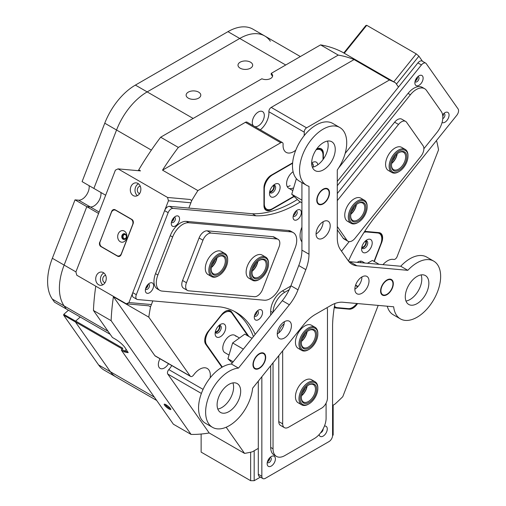 <?xml version="1.0" encoding="UTF-8"?>
<svg xmlns="http://www.w3.org/2000/svg" width="506" height="506" viewBox="0 0 506 506"><rect width="100%" height="100%" fill="white"/><g stroke="black" fill="none" stroke-linecap="round" stroke-linejoin="round"><path stroke-width="0.76" d="M166.012 404.743A4.212 0.892 -141.2 0 0 164.418 404.136A4.212 0.892 -141.2 0 0 165.241 406.002A4.212 0.892 -141.2 0 0 168.985 408.981A4.212 0.892 -141.2 0 0 170.826 409.284A4.212 0.892 -141.2 0 0 166.012 404.743M165.171 404.319A3.504 0.74 -141.2 0 0 169.168 408.083A3.504 0.74 -141.2 0 0 170.484 408.589M221.932 367.286L205.689 344.188A10.335 5.971 -60 0 1 204.709 340.532A10.335 5.971 -60 0 1 208.364 331.114L221.641 314.605A10.335 5.971 -60 0 1 225.29 311.361L225.29 311.361A10.335 5.971 -60 0 1 231.621 311.93L248.876 336.477M269.742 191.508A3.504 2.024 120 0 0 271.267 191.236A3.504 2.024 120 0 0 273.493 188.346A3.504 2.024 120 0 0 273.215 185.493M215.36 331.664A3.504 2.024 120 0 0 216.891 331.392A3.504 2.024 120 0 0 219.117 328.502A3.504 2.024 120 0 0 218.839 325.643M361.847 247.092A3.504 2.024 120 0 0 363.371 246.82A3.504 2.024 120 0 0 365.598 243.93A3.504 2.024 120 0 0 365.319 241.071M198.649 92.136A7.337 4.238 0 0 0 190.654 91.219A7.337 4.238 0 0 0 186.126 95.134A7.337 4.238 0 0 0 188.27 98.126A7.337 4.238 0 0 0 196.265 99.043A7.337 4.238 0 0 0 200.793 95.134A7.337 4.238 0 0 0 198.649 92.136M250.521 62.187A7.337 4.238 0 0 0 242.526 61.27A7.337 4.238 0 0 0 237.997 65.185A7.337 4.238 0 0 0 240.141 68.177A7.337 4.238 0 0 0 248.136 69.094A7.337 4.238 0 0 0 252.665 65.185A7.337 4.238 0 0 0 250.521 62.187M99.138 212.039L90.378 206.979A10.006 5.775 -60 0 0 97.955 202.242A10.006 5.775 -60 0 0 100.89 192.476A10.006 5.775 -60 0 1 93.914 206.031A10.006 5.775 -60 0 1 90.378 206.979L86.804 206.663L98.588 213.462M148.739 305.807L150.522 306.838A208.402 120.32 120 0 0 148.789 317.142L190.218 376.084A3.333 1.923 120 0 0 190.591 376.432A3.333 1.923 120 0 0 193.621 374.984A15.003 8.665 -60 0 1 199.737 369.209A15.003 8.665 -60 0 1 207.239 368.463A15.003 8.665 -60 0 1 210.135 377.881M382.96 264.657A15.003 8.665 -60 0 1 387.596 260.748A15.003 8.665 -60 0 1 393.712 259.458A3.333 1.923 120 0 0 397.115 256.631L438.544 149.852A208.402 120.32 120 0 0 436.811 141.553L436.28 140.794M253.443 125.849A8.501 4.908 -60 0 1 252.937 118.904A8.501 4.908 -60 0 1 258.3 112.009A8.501 4.908 -60 0 1 262.551 111.592A8.501 4.908 -60 0 1 263.854 118.404A8.501 4.908 -60 0 1 258.3 125.899A8.501 4.908 -60 0 1 254.758 126.608M168.511 363.681A8.501 4.908 -60 0 1 164.374 367.982A8.501 4.908 -60 0 1 160.117 368.406A8.501 4.908 -60 0 1 160.01 358.773M124.324 351.923L121.383 350.222L121.712 349.285L124.659 350.987L124.324 351.923L128.157 352.669L124.925 347.445C122.572 344.415 119.384 341.651 115.368 339.172L112.421 337.47L93.439 310.463A208.402 120.32 -60 0 1 95.786 286.187M138.41 170.693L138.733 169.864A208.402 120.32 -60 0 1 160.661 137.208L261.874 78.778A6.667 3.852 0 0 0 268.895 79.189A6.667 3.852 0 0 0 272.633 75.736A6.667 3.852 0 0 0 271.229 73.37L271.229 74.736A6.667 3.852 0 0 1 272.525 76.412M108.075 331.291L52.352 299.116L54.496 302.177L66.286 308.983L64.135 305.921A50.018 28.88 -60 0 1 64.135 265.087A50.018 28.88 120 0 0 59.398 288.237A50.018 28.88 120 0 0 64.135 305.921L66.286 308.983L110.226 334.346M52.352 299.116A50.018 28.88 -60 0 1 47.608 281.431A50.018 28.88 -60 0 1 52.352 258.275L64.135 265.087L86.804 206.663L90.378 206.979L78.588 200.174L75.014 199.857L86.804 206.663L64.135 265.087L75.919 271.886M105.659 195.234L93.882 188.428L116.551 130.01A50.018 28.88 -60 0 1 147.176 91.902L239.743 38.462L147.176 91.902A50.018 28.88 120 0 0 116.551 130.01L104.761 123.198A50.018 28.88 -60 0 1 135.387 85.097L227.953 31.657A50.018 28.88 -60 0 1 252.962 29.177L264.752 35.983A50.018 28.88 120 0 0 239.743 38.462A50.018 28.88 -60 0 1 264.752 35.983L300.368 56.552M122.142 348.9L75.369 321.898L110.422 371.771A50.018 28.88 120 0 0 116.045 376.983A50.018 28.88 -60 0 1 110.422 371.771L75.419 321.974L63.629 315.168L63.8 314.334L68.443 310.222M75.369 321.898L75.698 321.051L122.85 348.273L121.712 349.285M63.8 314.334L75.59 321.139L80.226 317.028L75.698 321.051M148.789 317.142L113.42 296.725A208.402 120.32 120 0 0 111.118 320.677L191.078 434.426L173.394 424.218L121.383 350.222M111.118 320.677L93.439 310.463M261.842 376.742L261.842 476.279A5.003 2.891 120 0 0 262.88 478.568A5.003 2.891 120 0 0 265.378 478.315L329.039 441.561A5.003 2.891 120 0 0 330.804 439.999A5.003 2.891 120 0 0 332.575 435.438L333.163 435.097L333.163 405.148L332.575 405.489L334.928 404.142A208.402 120.32 120 0 0 342.771 396.698L378.191 305.409M338.255 55.097L320.57 44.882A208.402 120.32 -60 0 1 342.499 52.219L395.553 82.851A208.402 120.32 120 0 0 389.443 79.992L354.073 59.575A208.402 120.32 120 0 0 338.255 55.097L178.34 147.417A208.402 120.32 120 0 0 162.527 170.161L197.89 190.585A208.402 120.32 120 0 0 191.78 200.496L189.997 199.465M160.661 137.208L178.34 147.417M140.485 170.876L138.733 169.864M191.078 434.426A208.402 120.32 120 0 0 209.193 432.978L244.562 453.395A208.402 120.32 120 0 0 252.405 451.788L258.307 448.379L254.176 450.751L254.176 480.7L250.641 480.7L201.129 452.111L201.129 434.034M271.229 73.37L320.57 44.882M295.763 150.168A15.003 8.665 -60 0 1 286.162 152.369A15.003 8.665 -60 0 1 283.101 144.362A3.333 1.923 120 0 0 282.418 142.578A3.333 1.923 120 0 0 280.754 142.743L245.385 122.325L162.527 170.161M245.385 122.325A3.333 1.923 -60 0 1 247.054 122.161L282.418 142.578M389.443 79.992L306.579 127.835A3.333 1.923 120 0 0 304.232 132.161L268.863 111.737A15.003 8.665 -60 0 1 260.318 129.821M268.863 111.737A3.333 1.923 -60 0 1 271.216 107.411L306.579 127.835M354.073 59.575L271.216 107.411M201.382 393.447L167.764 374.035L209.193 432.978M167.764 374.035A3.333 1.923 -60 0 1 168.821 369.595L203.07 389.373M171.762 365.56A15.003 8.665 -60 0 1 168.821 369.595M190.591 376.432L155.228 356.009A3.333 1.923 -60 0 1 154.849 355.661L190.218 376.084M113.42 296.725L154.849 355.661M294.011 196.619L271.267 209.75A10.335 5.971 -60 0 1 263.955 205.531L263.955 187.834A10.335 5.971 -60 0 1 271.267 175.177L292.632 162.843M316.68 148.985A10.335 5.971 -60 0 1 323.372 153.533L323.372 159.055M343.795 52.966L365.844 25.534L366.73 25.3L416.242 53.889L418.898 56.166L396.432 84.11L398.5 87.045L395.553 82.851M304.232 132.161A15.003 8.665 -60 0 1 304.068 135.791M280.754 142.743L197.89 190.585M191.78 200.496L188.839 208.086L190.907 202.767L168.447 200.762L167.562 197.46L118.05 168.871L115.4 170.13L75.906 271.918L76.785 275.22L126.304 303.809L128.954 302.55L168.447 200.762M364.636 231.463A10.335 5.971 -60 0 1 365.693 231.432L378.969 232.621A10.335 5.971 -60 0 1 381.644 242.602L374.301 261.526M357.584 303.568A10.335 5.971 -60 0 1 349.26 309.185L335.984 308.002A10.335 5.971 -60 0 1 334.276 307.414M152.825 300.906L150.522 306.838M226.169 427.228L244.562 453.395M126.355 349.482L124.659 350.987L128.031 352.087M334.333 307.066A10.006 5.775 120 0 0 334.403 307.11A10.006 5.775 120 0 0 335.87 307.559L349.14 308.749A10.006 5.775 120 0 0 357.053 303.518M381.448 241.773A10.006 5.775 120 0 0 380.076 233.241A10.006 5.775 120 0 0 378.614 232.785L365.338 231.603A10.006 5.775 120 0 0 364.548 231.603M319.166 149.061A10.006 5.775 120 0 0 318.9 148.486M264.657 208.402A10.006 5.775 120 0 0 265.296 208.345M263.955 205.259A10.006 5.775 120 0 0 266.029 209.838A10.006 5.775 120 0 0 271.033 209.345L271.172 209.263M322.904 153.697L322.904 153.533A10.006 5.775 120 0 0 320.829 148.954A10.006 5.775 120 0 0 316.648 149.03M247.997 335.965L231.185 312.044A10.006 5.775 120 0 0 230.059 311A10.006 5.775 120 0 0 225.176 311.43M204.715 340.393A10.006 5.775 120 0 0 205.657 343.795L222.102 367.192M156.683 400.448L104.255 370.177A50.018 28.88 -60 0 1 98.632 364.965L63.629 315.168M75.59 321.139L75.514 321.512M270.375 41.201A50.018 28.88 120 0 0 264.752 35.983M104.761 123.198L82.092 181.622L93.882 188.428L116.551 130.01L151.364 150.111M52.352 258.275L75.014 199.857M89.1 185.67A10.006 5.775 -60 0 1 86.165 195.436A10.006 5.775 -60 0 1 78.588 200.174M215.828 336.288A7.501 4.333 120 0 0 223.076 334.346A7.501 4.333 120 0 0 225.018 324.858A7.501 4.333 120 0 0 220.426 324.447A7.501 4.333 120 0 0 215.12 333.637A7.501 4.333 120 0 0 215.828 336.288M215.278 332.075A4.333 2.505 120 0 0 215.531 332.581A4.333 2.505 120 0 0 216.018 333.037A4.333 2.505 120 0 0 220.053 331.013A4.333 2.505 120 0 0 220.837 325.978A4.333 2.505 120 0 0 220.35 325.529A4.333 2.505 120 0 0 219.149 325.364M215.467 332.486A4.333 2.505 120 0 0 219.054 329.785A4.333 2.505 120 0 0 219.604 325.326M235.979 336.37A10.006 5.775 120 0 0 234.86 335.326A10.006 5.775 120 0 0 225.549 339.994A10.006 5.775 120 0 0 223.728 351.613A10.006 5.775 120 0 0 224.854 352.657L228.548 354.788M247.908 335.914L231.963 313.233A11.67 6.736 120 0 0 230.654 312.012A11.67 6.736 120 0 0 220.692 316.25L209.667 329.969A11.67 6.736 120 0 0 206.644 344.731L222.336 367.052M371.499 246.416A7.501 4.333 120 0 0 371.499 240.287A7.501 4.333 120 0 0 366.907 239.876A7.501 4.333 120 0 0 362.315 245.593A7.501 4.333 120 0 0 361.6 249.066A7.501 4.333 120 0 0 365.534 252.715A7.501 4.333 120 0 0 371.499 246.416M361.758 247.504A4.333 2.505 120 0 0 362.498 248.465A4.333 2.505 120 0 0 367.324 244.948A4.333 2.505 120 0 0 366.837 240.957A4.333 2.505 120 0 0 365.629 240.793M361.948 247.915A4.333 2.505 120 0 0 366.028 244.196A4.333 2.505 120 0 0 366.085 240.755M364.896 263.044L362.479 261.646A10.006 5.775 120 0 0 357.135 262.348M360.879 262.684A10.006 5.775 120 0 0 360.386 261.185M334.479 306.187A11.67 6.736 120 0 0 335.579 307.117A11.67 6.736 120 0 0 337.287 307.648L348.311 308.628A11.67 6.736 120 0 0 356.85 303.499M374.042 261.374L380.689 244.246A11.67 6.736 120 0 0 379.373 233.5A11.67 6.736 120 0 0 377.666 232.975L366.641 231.988A11.67 6.736 120 0 0 364.048 232.374M274.802 184.292A7.501 4.333 120 0 0 274.802 184.298A7.501 4.333 120 0 0 269.496 193.482A7.501 4.333 120 0 0 274.802 196.543A7.501 4.333 120 0 0 280.109 187.359A7.501 4.333 120 0 0 274.802 184.292L274.802 184.298M269.654 191.919A4.333 2.505 120 0 0 270.394 192.881A4.333 2.505 120 0 0 272.563 192.666A4.333 2.505 120 0 0 275.397 188.846A4.333 2.505 120 0 0 274.733 185.373A4.333 2.505 120 0 0 273.531 185.209M269.85 192.337A4.333 2.505 120 0 0 271.267 191.919A4.333 2.505 120 0 0 273.986 185.171M317.793 164.823A7.501 4.333 120 0 0 312.531 162.515L312.531 162.515A7.501 4.333 120 0 0 311.677 163.084M293.1 171.717A10.006 5.775 120 0 0 287.029 180.541A10.006 5.775 120 0 0 288.667 188.194A10.006 5.775 120 0 0 292.835 188.118M287.218 186.613A10.006 5.775 120 0 0 290.128 185.658M323.018 159.548L323.018 155.234A11.67 6.736 120 0 0 320.602 149.89A11.67 6.736 120 0 0 316.098 149.827M292.594 163.267L272.563 174.836A11.67 6.736 120 0 0 264.309 189.13L264.309 203.829A11.67 6.736 120 0 0 266.732 209.174A11.67 6.736 120 0 0 272.563 208.592L293.746 196.366M311.955 165.791A4.333 2.505 120 0 0 311.709 163.394M313.113 167.088A4.333 2.505 120 0 0 312.455 163.596A4.333 2.505 120 0 0 311.677 163.387M306.946 331.86A10.835 6.255 -60 0 1 306.2 334.358M302.335 338.672A10.006 5.775 120 0 0 305.2 333.713M301.614 395.553A10.835 6.255 120 0 0 306.952 386.306A10.835 6.255 -60 0 1 306.2 388.804M302.335 393.118A10.006 5.775 120 0 0 305.2 388.165M257.63 261.71A10.835 6.255 -60 0 1 252.304 270.944M253.038 268.49A10.006 5.775 120 0 0 255.872 263.575M356.262 204.766A10.835 6.255 -60 0 1 350.924 214.006A10.835 6.255 120 0 0 356.262 204.766M351.651 211.565A10.006 5.775 120 0 0 354.51 206.619M214.399 263.79A10.835 6.255 -60 0 1 211.464 267.294A10.835 6.255 120 0 0 216.802 258.054A10.835 6.255 -60 0 1 214.399 263.79M212.197 264.84A10.006 5.775 120 0 0 213.424 263.158A10.006 5.775 120 0 0 215.031 259.926M397.102 153.957A10.835 6.255 -60 0 1 391.764 163.204A10.835 6.255 120 0 0 397.102 153.957M392.492 160.756A10.006 5.775 120 0 0 395.35 155.816M442.067 122.528A5.838 3.371 120 0 0 447 120.384A5.838 3.371 120 0 0 448.923 113.913A5.838 3.371 120 0 0 444.938 112.686A5.838 3.371 120 0 0 442.877 114.514A5.838 3.371 120 0 0 442.611 114.862M442.763 118.701A2.916 1.682 120 0 0 443.907 117.727A2.916 1.682 120 0 0 444.331 113.73A2.916 1.682 120 0 0 443.724 113.597M416.938 77.614A5.838 3.371 120 0 0 414.876 82.933A5.838 3.371 120 0 0 421.062 83.49A5.838 3.371 120 0 0 422.984 77.02A5.838 3.371 120 0 0 419 75.786A5.838 3.371 120 0 0 416.938 77.614M415.059 81.428A2.916 1.682 120 0 0 415.477 81.89A2.916 1.682 120 0 0 417.969 80.827A2.916 1.682 120 0 0 418.399 76.836A2.916 1.682 120 0 0 417.785 76.697M417.507 76.975A2.916 1.682 -60 0 1 416.495 79.98A2.916 1.682 -60 0 1 415.154 81.042M269.211 458.366A5.838 3.371 120 0 0 267.149 463.686A5.838 3.371 120 0 0 273.335 464.236A5.838 3.371 120 0 0 275.258 457.766A5.838 3.371 120 0 0 271.273 456.538A5.838 3.371 120 0 0 269.211 458.366M267.326 462.174A2.916 1.682 120 0 0 267.75 462.636A2.916 1.682 120 0 0 270.242 461.58A2.916 1.682 120 0 0 270.666 457.582A2.916 1.682 120 0 0 270.059 457.449M269.774 457.728A2.916 1.682 -60 0 1 268.768 460.726A2.916 1.682 -60 0 1 267.427 461.795M319.096 434.629A5.838 3.371 120 0 0 325.206 434.287A5.838 3.371 120 0 0 327.249 428.493A5.838 3.371 120 0 0 324.428 426.084M320.677 432.731A2.916 1.682 120 0 0 322.113 431.631A2.916 1.682 120 0 0 323.144 428.867M173.349 218.25A5.838 3.371 120 0 0 171.287 223.57A5.838 3.371 120 0 0 177.48 224.12A5.838 3.371 120 0 0 179.402 217.65A5.838 3.371 120 0 0 175.418 216.423A5.838 3.371 120 0 0 173.349 218.25M171.471 222.058A2.916 1.682 120 0 0 171.895 222.52A2.916 1.682 120 0 0 174.38 221.464A2.916 1.682 120 0 0 174.81 217.466A2.916 1.682 120 0 0 174.203 217.333M173.919 217.612A2.916 1.682 -60 0 1 172.913 220.61A2.916 1.682 -60 0 1 171.572 221.679M147.417 285.093A5.838 3.371 120 0 0 145.355 290.412A5.838 3.371 120 0 0 151.541 290.969A5.838 3.371 120 0 0 153.463 284.498A5.838 3.371 120 0 0 149.479 283.265A5.838 3.371 120 0 0 147.417 285.093M145.538 288.907A2.916 1.682 120 0 0 145.956 289.369A2.916 1.682 120 0 0 148.448 288.306A2.916 1.682 120 0 0 148.878 284.315A2.916 1.682 120 0 0 148.264 284.176M147.98 284.454A2.916 1.682 -60 0 1 146.974 287.459A2.916 1.682 -60 0 1 145.633 288.521M295.143 211.982A5.838 3.371 120 0 0 293.082 217.302A5.838 3.371 120 0 0 299.274 217.852A5.838 3.371 120 0 0 301.196 211.381A5.838 3.371 120 0 0 297.205 210.154A5.838 3.371 120 0 0 295.143 211.982M293.265 215.79A2.916 1.682 120 0 0 293.689 216.252A2.916 1.682 120 0 0 296.174 215.195A2.916 1.682 120 0 0 296.605 211.198A2.916 1.682 120 0 0 295.991 211.065M295.713 211.344A2.916 1.682 -60 0 1 294.701 214.342A2.916 1.682 -60 0 1 293.366 215.411M256.346 311.974A5.838 3.371 120 0 0 254.284 317.294A5.838 3.371 120 0 0 260.476 317.844A5.838 3.371 120 0 0 262.399 311.373A5.838 3.371 120 0 0 258.414 310.146A5.838 3.371 120 0 0 256.346 311.974M254.467 315.782A2.916 1.682 120 0 0 254.891 316.244A2.916 1.682 120 0 0 257.383 315.187A2.916 1.682 120 0 0 257.807 311.19A2.916 1.682 120 0 0 257.2 311.057M256.915 311.335A2.916 1.682 -60 0 1 255.91 314.334A2.916 1.682 -60 0 1 254.569 315.402M300.362 201.894A125.039 72.194 120 0 1 255.947 215.803L172.982 208.396A5.003 2.891 120 0 0 168.15 212.678L136.323 294.713A5.003 2.891 120 0 0 136.886 299.318A5.003 2.891 120 0 0 137.619 299.546L220.578 306.959A125.039 72.194 120 0 1 236.011 312.265A125.039 72.194 120 0 1 255.207 334.39M332.575 435.438L332.575 324.82A125.039 72.194 120 0 1 334.953 303.492M425.704 63.136A5.003 2.891 120 0 0 421.435 64.951L417.893 62.908A5.003 2.891 -60 0 1 422.162 61.093L425.704 63.136A5.003 2.891 120 0 1 426.261 63.661L458.094 108.942A5.003 2.891 120 0 1 456.798 115.267L373.839 218.472A125.039 72.194 120 0 0 348.457 261.052M421.435 64.951L338.634 167.954M234.215 311.291A125.039 72.194 -60 0 1 253.411 336.623M136.886 299.318L133.35 297.281A5.003 2.891 -60 0 1 132.787 292.67L136.323 294.713M168.15 212.678L164.614 210.635L132.787 292.67M164.614 210.635A5.003 2.891 -60 0 1 169.447 206.353L172.982 208.396M297.269 199.579A125.039 72.194 -60 0 1 252.412 213.76L169.447 206.353M417.893 62.908L345.162 153.394M262.88 478.568L259.338 476.525A5.003 2.891 -60 0 1 258.307 474.236L261.842 476.279M258.307 381.144L258.307 474.236M443.439 113.875A2.916 1.682 -60 0 1 442.788 116.367M255.947 215.803L252.412 213.76M126.057 234.955A2.669 2.106 -84.9 0 0 125.279 234.158A2.669 2.106 -84.9 0 0 122.452 235.499A2.669 2.106 -84.9 0 0 123.394 239.022A2.669 2.106 -84.9 0 0 125.735 238.503M125.431 234.721A2.081 1.644 -84.9 0 0 124.881 234.544A2.081 1.644 -84.9 0 0 123.116 236.119A2.081 1.644 -84.9 0 0 123.957 238.522A2.081 1.644 -84.9 0 0 124.508 238.699A2.081 1.644 -84.9 0 0 126.272 237.131A2.081 1.644 -84.9 0 0 125.431 234.721M137.942 183.425A6.667 5.262 -84.9 0 0 136.177 182.862A6.667 5.262 -84.9 0 0 130.529 187.884A6.667 5.262 -84.9 0 0 133.23 195.582A6.667 5.262 -84.9 0 0 134.994 196.145A6.667 5.262 -84.9 0 0 140.643 191.123A6.667 5.262 -84.9 0 0 137.942 183.425M138.467 183.779A6.667 5.262 -84.9 0 0 135.045 189.459A6.667 5.262 -84.9 0 0 137.404 195.651M140.263 186.183A3.751 2.96 -84.9 0 0 137.392 189.231A3.751 2.96 -84.9 0 0 138.954 193.343A3.751 2.96 -84.9 0 0 139.599 193.602M103.344 272.607A6.667 5.262 -84.9 0 0 101.579 272.038A6.667 5.262 -84.9 0 0 95.931 277.06A6.667 5.262 -84.9 0 0 98.626 284.758A6.667 5.262 -84.9 0 0 100.39 285.327A6.667 5.262 -84.9 0 0 106.039 280.305A6.667 5.262 -84.9 0 0 103.344 272.607M103.863 272.955A6.667 5.262 -84.9 0 0 100.441 278.635A6.667 5.262 -84.9 0 0 102.8 284.827M105.659 275.359A3.751 2.96 -84.9 0 0 102.794 278.408A3.751 2.96 -84.9 0 0 104.356 282.519A3.751 2.96 -84.9 0 0 105.001 282.778M171.642 221.445A2.669 1.537 120 0 0 173.514 219.288A2.669 1.537 120 0 0 173.748 217.789M145.703 288.287A2.669 1.537 120 0 0 147.575 286.137A2.669 1.537 120 0 0 147.815 284.631M148.764 305.814L126.304 303.809M128.954 302.55L151.414 304.555L152.831 300.906M140.51 170.883L118.05 168.871M167.562 197.46L190.022 199.465M99.72 242.153A3.333 2.631 -84.9 0 0 100.896 246.555L117.639 256.219A3.333 2.631 -84.9 0 0 118.518 256.504A3.333 2.631 -84.9 0 0 121.174 254.543L133.078 223.854A3.333 2.631 -84.9 0 0 131.902 219.452L115.159 209.788A3.333 2.631 -84.9 0 0 114.28 209.509A3.333 2.631 -84.9 0 0 111.624 211.47L99.941 242.178M146.436 286.567A2.081 1.202 120 0 0 146.689 286.13M172.375 219.718A2.081 1.202 120 0 0 172.628 219.281M119.169 256.112L119.561 256.333M442.769 116.108A2.669 1.537 120 0 0 443.269 114.052M415.224 80.808A2.669 1.537 120 0 0 417.336 77.152M415.964 79.088A2.081 1.202 120 0 0 416.21 78.651M366.73 25.3L344.27 53.244L393.782 81.827L416.242 53.889M418.898 56.166L422.497 61.283M267.497 461.561A2.669 1.537 120 0 0 267.737 461.44A2.669 1.537 120 0 0 269.609 457.905M260.375 477.12L254.176 480.7M250.641 480.7L250.641 452.2M268.231 459.834A2.081 1.202 120 0 0 268.484 459.404M118.17 234.025A5.838 4.605 -84.9 0 0 120.232 241.723A5.838 4.605 -84.9 0 0 126.418 238.788A5.838 4.605 -84.9 0 0 124.356 231.09A5.838 4.605 -84.9 0 0 118.17 234.025M122.016 235.379A2.916 2.302 -84.9 0 0 123.818 239.471A2.916 2.302 -84.9 0 0 126.146 237.757A2.916 2.302 -84.9 0 0 124.337 233.664A2.916 2.302 -84.9 0 0 122.016 235.379M124.47 233.677A2.916 2.302 -84.9 0 0 122.275 235.398A2.916 2.302 -84.9 0 0 123.951 239.483M111.39 212.444A4.168 3.289 95.1 0 1 114.704 209.996A4.168 3.289 95.1 0 1 115.811 210.351L131.136 219.199A4.168 3.289 95.1 0 1 132.61 224.696L121.408 253.563A4.168 3.289 95.1 0 1 118.094 256.011A4.168 3.289 95.1 0 1 116.987 255.656L101.662 246.814A4.168 3.289 95.1 0 1 100.188 241.311L111.39 212.444M315.074 381.758L311.538 379.721A13.339 7.698 120 0 0 301.26 383.295A13.339 7.698 120 0 0 295.441 396.717A13.339 7.698 120 0 0 298.205 402.82L301.74 404.863A13.339 7.698 -60 0 1 301.544 389.803A13.339 7.698 -60 0 1 314.669 381.556A13.339 7.698 -60 0 1 315.074 381.758A13.339 7.698 -60 0 1 317.838 387.868L317.838 388.545A12.505 7.217 120 0 0 314.865 382.631A12.505 7.217 120 0 0 302.386 390.689A12.505 7.217 120 0 0 303.126 404.673A12.505 7.217 120 0 0 308.995 403.864A12.505 7.217 120 0 0 317.838 388.545M315.074 327.312L311.538 325.269A13.339 7.698 120 0 0 301.26 328.843A13.339 7.698 120 0 0 295.441 342.265A13.339 7.698 120 0 0 298.205 348.368L301.74 350.411A13.339 7.698 -60 0 1 300.273 338.046A13.339 7.698 -60 0 1 310.981 326.895A13.339 7.698 -60 0 1 315.074 327.312A13.339 7.698 -60 0 1 317.838 333.416L317.838 334.099A12.505 7.217 120 0 0 311.411 327.989A12.505 7.217 120 0 0 300.488 341.329A12.505 7.217 120 0 0 306.585 350.418A12.505 7.217 120 0 0 308.995 349.412A12.505 7.217 120 0 0 317.838 334.099M282.664 350.841L282.664 423.832A8.336 4.813 120 0 0 284.391 427.646A8.336 4.813 120 0 0 288.559 427.235L321.569 408.178A8.336 4.813 120 0 0 327.464 397.963L327.464 310.165A8.336 4.813 120 0 0 326.965 307.711M278.825 332.878A8.336 4.813 -60 0 1 284.113 323.922M284.391 427.646L280.501 425.401A8.336 4.813 -60 0 1 278.774 421.58L278.774 355.68M405.224 149.415L401.688 147.373A13.339 7.698 120 0 0 390.303 152.211A13.339 7.698 120 0 0 388.355 170.471L391.891 172.514A13.339 7.698 -60 0 1 391.113 171.951A13.339 7.698 -60 0 1 392.314 156.405A13.339 7.698 -60 0 1 405.224 149.415A13.339 7.698 -60 0 1 406.002 149.978A13.339 7.698 -60 0 1 407.988 155.519L407.988 156.202A12.505 7.217 120 0 0 406.122 151.003A12.505 7.217 120 0 0 393.712 156.386A12.505 7.217 120 0 0 392.169 171.604A12.505 7.217 120 0 0 399.145 171.515A12.505 7.217 120 0 0 407.988 156.202M364.39 200.218L360.854 198.175A13.339 7.698 120 0 0 349.469 203.02A13.339 7.698 120 0 0 347.514 221.274L351.05 223.317A13.339 7.698 -60 0 1 350.822 208.327A13.339 7.698 -60 0 1 363.903 199.978A13.339 7.698 -60 0 1 364.39 200.218A13.339 7.698 -60 0 1 367.147 206.321L367.147 207.005A12.505 7.217 120 0 0 364.105 201.053A12.505 7.217 120 0 0 351.632 209.269A12.505 7.217 120 0 0 352.511 223.165A12.505 7.217 120 0 0 358.311 222.317A12.505 7.217 120 0 0 367.147 207.005M337.287 226.524L347.021 240.382A8.336 4.813 120 0 0 347.964 241.248L344.074 239.003A8.336 4.813 -60 0 1 343.131 238.136L337.287 229.813M347.964 241.248A8.336 4.813 120 0 0 355.079 238.225L420.929 156.303A8.336 4.813 120 0 0 423.086 145.76L406.584 122.281A8.336 4.813 120 0 0 405.641 121.408A8.336 4.813 120 0 0 398.532 124.438L337.287 200.623M337.287 193.539L394.636 122.193A8.336 4.813 -60 0 1 401.751 119.163L405.641 121.408M218.845 275.612A12.505 7.217 120 0 0 227.687 260.293A12.505 7.217 120 0 0 219.718 254.739A12.505 7.217 120 0 0 210.047 269.477A12.505 7.217 120 0 0 217.978 276.061A12.505 7.217 120 0 0 218.845 275.612L218.257 275.947A13.339 7.698 -60 0 1 217.333 276.434A13.339 7.698 -60 0 1 211.59 276.611A13.339 7.698 -60 0 1 209.731 265.321A13.339 7.698 -60 0 1 219.187 253.689A13.339 7.698 -60 0 1 224.93 253.506L221.388 251.469A13.339 7.698 120 0 0 219.44 250.862A13.339 7.698 120 0 0 207.239 260.71A13.339 7.698 120 0 0 208.055 274.568A13.339 7.698 120 0 0 210.003 275.169M259.686 279.255A12.505 7.217 120 0 0 268.528 263.942A12.505 7.217 120 0 0 264.828 257.775A12.505 7.217 120 0 0 252.494 267.263A12.505 7.217 120 0 0 254.543 280.324A12.505 7.217 120 0 0 259.686 279.255L259.097 279.597A13.339 7.698 -60 0 1 253.614 280.735A13.339 7.698 -60 0 1 252.424 280.261A13.339 7.698 -60 0 1 251.899 265.821A13.339 7.698 -60 0 1 264.581 256.681A13.339 7.698 -60 0 1 265.764 257.156L262.228 255.113A13.339 7.698 120 0 0 260.274 254.512A13.339 7.698 120 0 0 248.079 264.353A13.339 7.698 120 0 0 248.889 278.218A13.339 7.698 120 0 0 250.843 278.819M254.474 296.693A8.336 4.813 120 0 0 262.525 289.552L279.027 247.01A8.336 4.813 120 0 0 278.091 239.338A8.336 4.813 120 0 0 276.871 238.958L211.021 233.076A8.336 4.813 120 0 0 202.969 240.217L186.461 282.753A8.336 4.813 120 0 0 187.403 290.431A8.336 4.813 120 0 0 188.624 290.811L254.474 296.693M187.403 290.431L183.514 288.186A8.336 4.813 -60 0 1 182.571 280.507L199.079 237.972A8.336 4.813 -60 0 1 207.131 230.831L272.981 236.713A8.336 4.813 -60 0 1 274.201 237.093L278.091 239.338M423.876 148.732L436.925 132.496A16.673 9.627 120 0 0 441.238 111.409L426.501 90.447A16.673 9.627 120 0 0 424.629 88.708A16.673 9.627 120 0 0 410.398 94.761L337.287 185.715M424.629 88.708L422.27 87.348A16.673 9.627 120 0 0 408.045 93.401L337.287 181.42M301.918 227.175A16.673 9.627 120 0 0 301.633 241.495L301.918 241.9M341.518 251.185L349.203 241.628M270.685 365.743L270.685 447.424A16.673 9.627 120 0 0 274.138 455.052L276.491 456.418A16.673 9.627 120 0 0 284.827 455.59L314.302 438.575A16.673 9.627 120 0 0 326.092 418.158L326.092 403.124M273.038 362.808L273.038 448.784A16.673 9.627 120 0 0 276.491 456.418M290.798 286.067L282.474 290.874A16.673 9.627 120 0 0 270.685 311.298L270.685 315.137M289.204 289.71L284.827 292.234A16.673 9.627 120 0 0 273.05 312.196M293.271 232.615L290.912 231.255A16.673 9.627 120 0 0 288.471 230.496L186.372 221.381A16.673 9.627 120 0 0 170.269 235.657L155.532 273.638A16.673 9.627 120 0 0 157.41 288.989L159.763 290.349A16.673 9.627 120 0 0 162.205 291.102L264.303 300.222A16.673 9.627 120 0 0 280.406 285.947L295.143 247.965A16.673 9.627 120 0 0 293.271 232.615A16.673 9.627 120 0 0 290.83 231.862L188.732 222.741A16.673 9.627 120 0 0 172.628 237.017L157.891 274.998A16.673 9.627 120 0 0 159.763 290.349M397.235 153.843A10.006 5.775 -60 0 1 391.726 163.381M405.192 152.376A10.835 6.255 -60 0 1 403.851 165.57A10.835 6.255 -60 0 1 393.099 170.231A10.835 6.255 -60 0 1 391.486 165.728A10.835 6.255 -60 0 1 399.145 152.458A10.835 6.255 -60 0 1 405.192 152.376M391.492 165.38A10.006 5.775 120 0 0 392.979 169.206A10.006 5.775 120 0 0 393.554 169.63A10.006 5.775 120 0 0 403.238 164.38A10.006 5.775 120 0 0 404.136 152.723A10.006 5.775 120 0 0 403.56 152.3A10.006 5.775 120 0 0 398.848 152.635M399.145 171.515L398.557 171.857A13.339 7.698 -60 0 1 391.891 172.514M358.311 222.317L357.717 222.659A13.339 7.698 -60 0 1 351.537 223.557A13.339 7.698 -60 0 1 351.05 223.317M353.283 221.691A10.835 6.255 -60 0 1 350.645 216.53A10.835 6.255 -60 0 1 358.311 203.26A10.835 6.255 -60 0 1 363.333 202.526A10.835 6.255 -60 0 1 364.092 214.569A10.835 6.255 -60 0 1 353.283 221.691M350.652 216.182A10.006 5.775 120 0 0 352.72 220.433A10.006 5.775 120 0 0 353.08 220.61A10.006 5.775 120 0 0 362.891 214.348A10.006 5.775 120 0 0 362.72 203.102A10.006 5.775 120 0 0 362.359 202.925A10.006 5.775 120 0 0 358.008 203.437M356.395 204.645A10.006 5.775 -60 0 1 350.886 214.183M308.995 403.864L308.407 404.199A13.339 7.698 -60 0 1 302.145 405.072A13.339 7.698 -60 0 1 301.74 404.863M303.91 403.206A10.835 6.255 -60 0 1 301.336 398.077A10.835 6.255 -60 0 1 308.995 384.807A10.835 6.255 -60 0 1 314.087 384.098A10.835 6.255 -60 0 1 314.726 396.217A10.835 6.255 -60 0 1 303.91 403.206M301.342 397.729A10.006 5.775 120 0 0 303.404 401.973A10.006 5.775 120 0 0 303.714 402.131A10.006 5.775 120 0 0 313.556 395.939A10.006 5.775 120 0 0 313.41 384.649A10.006 5.775 120 0 0 313.106 384.49A10.006 5.775 120 0 0 308.698 384.984M307.085 386.186A10.006 5.775 -60 0 1 301.576 395.73M306.908 348.919A10.835 6.255 -60 0 1 301.336 343.625A10.835 6.255 -60 0 1 308.995 330.355A10.835 6.255 -60 0 1 311.089 329.482A10.835 6.255 -60 0 1 316.37 337.357A10.835 6.255 -60 0 1 306.908 348.919M301.342 343.277A10.006 5.775 120 0 0 303.404 347.521A10.006 5.775 120 0 0 306.478 347.831A10.006 5.775 120 0 0 314.511 339.475A10.006 5.775 120 0 0 313.41 330.197A10.006 5.775 120 0 0 310.336 329.887A10.006 5.775 120 0 0 308.698 330.532M308.995 349.412L308.407 349.754A13.339 7.698 -60 0 1 305.833 350.822A13.339 7.698 -60 0 1 301.74 350.411M301.614 341.101A10.835 6.255 120 0 0 306.952 331.854M307.085 331.74A10.006 5.775 -60 0 1 301.576 341.278M255.226 278.819A10.835 6.255 -60 0 1 252.02 273.474A10.835 6.255 -60 0 1 259.686 260.198A10.835 6.255 -60 0 1 264.145 259.274A10.835 6.255 -60 0 1 265.922 270.596A10.835 6.255 -60 0 1 255.226 278.819M252.026 273.12A10.006 5.775 120 0 0 254.094 277.37A10.006 5.775 120 0 0 254.98 277.724A10.006 5.775 120 0 0 264.493 270.874A10.006 5.775 120 0 0 264.1 260.046A10.006 5.775 120 0 0 263.209 259.686A10.006 5.775 120 0 0 259.382 260.381M265.764 257.156A13.339 7.698 -60 0 1 268.528 263.259L268.528 263.942M252.304 270.95A10.835 6.255 120 0 0 257.636 261.703M257.775 261.583A10.006 5.775 -60 0 1 252.266 271.121M218.092 274.638A10.835 6.255 -60 0 1 211.185 269.825A10.835 6.255 -60 0 1 218.845 256.548A10.835 6.255 -60 0 1 219.598 256.156A10.835 6.255 -60 0 1 226.473 261.868A10.835 6.255 -60 0 1 218.092 274.638M211.192 269.47A10.006 5.775 120 0 0 213.254 273.721A10.006 5.775 120 0 0 217.561 273.588A10.006 5.775 120 0 0 224.651 264.859A10.006 5.775 120 0 0 223.26 256.397A10.006 5.775 120 0 0 218.953 256.529A10.006 5.775 120 0 0 218.548 256.732M224.93 253.506A13.339 7.698 -60 0 1 227.687 259.616L227.687 260.293M216.935 257.933A10.006 5.775 -60 0 1 211.426 267.478M380.955 293.265A9 5.199 120 0 0 386.951 294.675A9 5.199 120 0 0 393.314 283.651A9 5.199 120 0 0 392.941 281.387A9 5.199 120 0 0 384.8 281.646A9 5.199 120 0 0 380.955 293.265M327.996 198.497A9 5.199 120 0 0 329.507 192.868A9 5.199 120 0 0 325.333 188.377A9 5.199 120 0 0 318.28 194.595A9 5.199 120 0 0 317.363 202.969A9 5.199 120 0 0 323.138 203.899A9 5.199 120 0 0 327.996 198.497M260.464 353.118A9 5.199 120 0 0 253.063 363.314A9 5.199 120 0 0 258.193 368.893A9 5.199 120 0 0 259.331 368.355A9 5.199 120 0 0 265.694 357.331A9 5.199 120 0 0 260.464 353.118M232.235 362.966L227.928 358.729L232.633 342.948L244.784 334.112L252.058 338.312M233.196 361.771L227.928 358.729M243.354 349.134L232.633 342.948M357.489 287.073L355.604 285.106M367.394 263.265L372.403 260.432L379.127 264.315M358.033 286.478L355.61 285.087M301.918 202.792L299.179 201.211L291.741 194.266L296.371 178.637M301.918 200.142L291.741 194.266M405.338 298.123A16.673 9.627 120 0 0 408.734 304.454A16.673 9.627 120 0 0 422.112 299.413A16.673 9.627 120 0 0 428.803 281.905A16.673 9.627 120 0 0 425.407 275.58A16.673 9.627 120 0 0 412.029 280.621A16.673 9.627 120 0 0 405.338 298.123M405.983 301.051A16.673 9.627 120 0 0 421.732 277.826A16.673 9.627 120 0 0 421.081 274.897M217.156 406.122A16.673 9.627 120 0 0 220.553 412.453A16.673 9.627 120 0 0 233.93 407.412A16.673 9.627 120 0 0 240.622 389.905A16.673 9.627 120 0 0 237.225 383.58A16.673 9.627 120 0 0 223.848 388.621A16.673 9.627 120 0 0 217.156 406.122M217.808 409.05A16.673 9.627 120 0 0 233.551 385.825A16.673 9.627 120 0 0 232.905 382.897M311.734 164.311A16.673 9.627 120 0 0 315.13 170.642A16.673 9.627 120 0 0 328.508 165.595A16.673 9.627 120 0 0 335.193 148.094A16.673 9.627 120 0 0 331.803 141.762A16.673 9.627 120 0 0 318.426 146.803A16.673 9.627 120 0 0 311.734 164.311M312.379 167.233A16.673 9.627 120 0 0 328.122 144.008A16.673 9.627 120 0 0 327.477 141.085M253.348 365.142A8.501 4.908 120 0 0 255.075 368.368A8.501 4.908 120 0 0 261.899 365.8A8.501 4.908 120 0 0 265.315 356.869A8.501 4.908 120 0 0 263.582 353.643A8.501 4.908 120 0 0 256.757 356.218A8.501 4.908 120 0 0 253.348 365.142M316.098 234.765A10.006 5.775 120 0 0 318.135 238.56A10.006 5.775 120 0 0 326.161 235.537A10.006 5.775 120 0 0 330.178 225.031A10.006 5.775 120 0 0 328.141 221.236A10.006 5.775 120 0 0 320.115 224.259A10.006 5.775 120 0 0 316.098 234.765M316.067 233.981A10.006 5.775 120 0 0 323.138 221.729M354.896 289.957A10.006 5.775 120 0 0 356.932 293.752A10.006 5.775 120 0 0 364.959 290.729A10.006 5.775 120 0 0 368.975 280.229A10.006 5.775 120 0 0 366.939 276.428A10.006 5.775 120 0 0 358.912 279.457A10.006 5.775 120 0 0 354.896 289.957M354.864 289.173A10.006 5.775 120 0 0 361.935 276.921M317.154 200.68A8.501 4.908 120 0 0 318.888 203.912A8.501 4.908 120 0 0 325.712 201.337A8.501 4.908 120 0 0 329.121 192.413A8.501 4.908 120 0 0 327.388 189.181A8.501 4.908 120 0 0 320.57 191.755A8.501 4.908 120 0 0 317.154 200.68M380.967 291.462A8.501 4.908 120 0 0 382.694 294.688A8.501 4.908 120 0 0 389.519 292.12A8.501 4.908 120 0 0 392.934 283.189A8.501 4.908 120 0 0 391.201 279.963A8.501 4.908 120 0 0 384.377 282.531A8.501 4.908 120 0 0 380.967 291.462M277.301 334.757A10.006 5.775 120 0 0 279.344 338.552A10.006 5.775 120 0 0 287.364 335.529A10.006 5.775 120 0 0 291.38 325.023A10.006 5.775 120 0 0 289.343 321.228A10.006 5.775 120 0 0 281.317 324.251A10.006 5.775 120 0 0 277.301 334.757M277.269 333.973A10.006 5.775 120 0 0 284.34 321.721M238.465 368.096A33.345 19.253 120 0 0 205.74 414.699A33.345 19.253 120 0 0 212.533 427.355A33.345 19.253 120 0 0 236.909 419.765A33.345 19.253 120 0 0 252.614 388.222L303.518 324.896A33.345 19.253 -60 0 1 315.308 314.441L330.968 305.403A33.345 19.253 -60 0 1 342.758 302.24L393.662 306.788A33.345 19.253 120 0 0 400.398 318.894A33.345 19.253 120 0 0 433.743 299.641A33.345 19.253 120 0 0 433.743 261.14A33.345 19.253 120 0 0 407.811 270.324L400.733 266.245L349.829 261.697L356.901 265.783A33.345 19.253 -60 0 1 352.018 264.271A33.345 19.253 -60 0 1 348.273 260.799L340.443 249.66A33.345 19.253 -60 0 1 337.287 237.871L337.287 169.997A33.345 19.253 120 0 0 346.604 140.162A33.345 19.253 120 0 0 339.811 127.506A33.345 19.253 120 0 0 313.056 137.594A33.345 19.253 120 0 0 299.672 172.597A33.345 19.253 120 0 0 306.465 185.259A33.345 19.253 120 0 0 308.989 186.328L308.989 254.208A33.345 19.253 -60 0 1 305.833 269.641L298.002 289.818A33.345 19.253 -60 0 1 289.375 304.77L238.465 368.096L231.394 364.01A33.345 19.253 120 0 0 198.668 410.613A33.345 19.253 120 0 0 205.461 423.275L212.533 427.355M339.811 127.506L332.739 123.42A33.345 19.253 120 0 0 305.985 133.508A33.345 19.253 120 0 0 292.601 168.517A33.345 19.253 120 0 0 299.394 181.173L306.465 185.259M387.248 306.212A33.345 19.253 120 0 0 393.326 314.808L400.398 318.894M433.743 261.14L426.672 257.054A33.345 19.253 120 0 0 400.733 266.245M407.811 270.324L356.901 265.783M301.918 182.634L301.918 250.122L308.989 254.208M305.833 269.641L298.761 265.555L290.931 285.738L298.002 289.818M289.375 304.77L282.297 300.684L231.394 364.01M282.297 300.684A33.345 19.253 120 0 0 290.931 285.738M298.761 265.555A33.345 19.253 120 0 0 301.918 250.122M348.862 261.57A33.345 19.253 120 0 0 349.829 261.697M98.632 364.965L154.355 397.134M285.719 65.008L227.953 31.657M135.387 85.097L193.153 118.448M334.39 306.712L335.984 308.002M348.963 308.647L349.26 309.185M271.001 209.326L271.267 209.75M322.872 153.514L323.372 153.533M228.592 310.551L231.621 311.93M365.693 231.432L365.338 231.603M378.969 232.621L378.614 232.785M381.644 242.602L381.271 242.475M205.689 344.188L205.657 343.795M206.644 344.731L206.087 344.409M377.666 232.975L377.109 232.652M366.641 231.988L366.085 231.666M272.563 174.836L272.209 174.627M264.309 189.13L263.955 188.921M264.309 203.829L263.955 203.627M119.435 256.384L117.639 256.219M101.339 246.593L100.896 246.555M116.19 210.382L115.811 210.351M131.516 219.231L131.136 219.199M282.664 423.832L278.774 421.58M347.021 240.382L343.131 238.136M398.532 124.438L394.636 122.193M276.871 238.958L272.981 236.713M211.021 233.076L207.131 230.831M202.969 240.217L199.079 237.972M186.461 282.753L182.571 280.507M410.398 94.761L408.045 93.401M273.038 448.784L270.685 447.424M284.827 292.234L282.474 290.874M272.791 312.512L270.685 311.298M172.628 237.017L170.269 235.657M188.732 222.741L186.372 221.381M157.891 274.998L155.532 273.638M290.83 231.862L288.471 230.496M230.654 312.012L228.092 310.539M379.373 233.5L378.052 232.735M335.579 307.117L334.434 306.459M320.602 149.89L318.268 148.536M266.732 209.174L264.391 207.821M115.665 210.085L114.704 209.996M119.871 256.175L118.094 256.011M252.424 280.261L248.889 278.218M211.59 276.611L208.055 274.568M288.667 188.194L292.354 190.326M234.86 335.326L238.794 337.597"/></g></svg>
